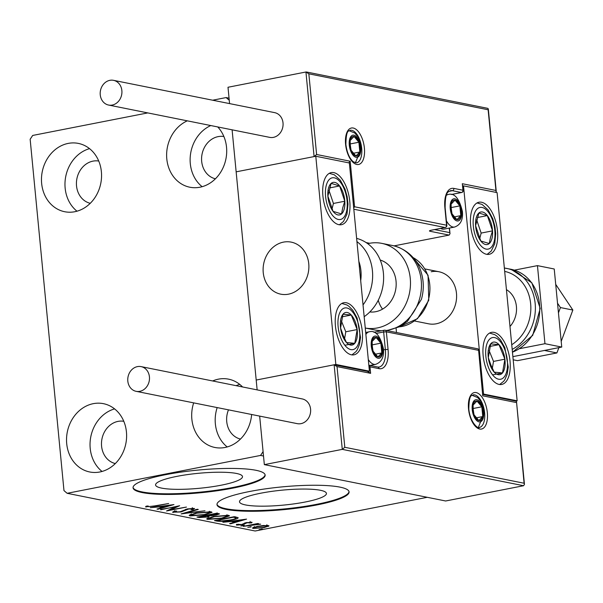 <?xml version="1.0" encoding="UTF-8"?>
<svg xmlns="http://www.w3.org/2000/svg" width="603" height="603" viewBox="0 0 603 603"><rect width="100%" height="100%" fill="white"/><g stroke="black" fill="none" stroke-linecap="round" stroke-linejoin="round"><path stroke-width="0.9" d="M176.943 476.355A43.657 7.507 174.5 0 0 155.582 484.97A43.657 7.507 174.5 0 0 221.128 485.211A43.657 7.507 174.5 0 0 242.496 476.596A43.657 7.507 174.5 0 0 176.943 476.355M260.88 493.186A43.657 7.507 174.5 0 0 239.512 501.794A43.657 7.507 174.5 0 0 305.065 502.043A43.657 7.507 174.5 0 0 326.434 493.427A43.657 7.507 174.5 0 0 260.88 493.186M249.461 491.528A66.353 11.404 174.5 0 0 216.99 504.621A66.353 11.404 174.5 0 0 316.613 504.997A66.353 11.404 174.5 0 0 349.084 491.905A66.353 11.404 174.5 0 0 249.461 491.528M216.982 504.296A66.353 11.404 174.5 0 0 316.545 504.342A66.353 11.404 174.5 0 0 349.024 491.581M165.524 474.704A66.353 11.404 174.5 0 0 133.052 487.789A66.353 11.404 174.5 0 0 232.675 488.166A66.353 11.404 174.5 0 0 265.147 475.074A66.353 11.404 174.5 0 0 165.524 474.704M133.052 487.465A66.353 11.404 174.5 0 0 232.615 487.518A66.353 11.404 174.5 0 0 265.086 474.749M251.639 414.495A34.838 29.841 101.3 0 1 225.017 447.471A34.838 29.841 101.3 0 1 214.879 447.471A34.838 29.841 101.3 0 1 193.669 402.872M212.655 380.96A34.838 29.841 101.3 0 1 218.437 379.151A34.838 29.841 101.3 0 1 228.575 379.159A34.838 29.841 101.3 0 1 242.572 386.96M227.203 446.951A34.838 29.841 101.3 0 1 217.17 407.583M236.157 385.671A34.838 29.841 101.3 0 1 239.745 384.39M74.802 211.721A34.838 29.841 101.3 0 1 64.664 211.721A34.838 29.841 101.3 0 1 41.517 177.553A34.838 29.841 101.3 0 1 68.222 143.401A34.838 29.841 101.3 0 1 78.36 143.408A34.838 29.841 101.3 0 1 101.508 177.568A34.838 29.841 101.3 0 1 74.802 211.721M76.988 211.201A34.838 29.841 101.3 0 1 65.757 176.408A34.838 29.841 101.3 0 1 89.538 148.639M217.736 126.939A34.838 29.841 101.3 0 1 225.055 162.433A34.838 29.841 101.3 0 1 199.955 187.216A34.838 29.841 101.3 0 1 189.817 187.216A34.838 29.841 101.3 0 1 166.647 156.637A34.838 29.841 101.3 0 1 187.292 120.841M202.148 186.696A34.838 29.841 101.3 0 1 190.518 154.202A34.838 29.841 101.3 0 1 210.794 125.552M99.864 471.976A34.838 29.841 101.3 0 1 89.726 471.976A34.838 29.841 101.3 0 1 66.579 437.808A34.838 29.841 101.3 0 1 93.284 403.663A34.838 29.841 101.3 0 1 103.422 403.663A34.838 29.841 101.3 0 1 126.562 437.831A34.838 29.841 101.3 0 1 99.864 471.976M102.05 471.456A34.838 29.841 101.3 0 1 90.819 436.662A34.838 29.841 101.3 0 1 114.593 408.894M115.316 463.564A21.565 18.474 101.3 0 1 101.523 442.218A21.565 18.474 101.3 0 1 118.037 421.384A21.565 18.474 101.3 0 1 123.796 421.293M215.407 178.805A21.565 18.474 101.3 0 1 201.621 157.458A21.565 18.474 101.3 0 1 218.135 136.625A21.565 18.474 101.3 0 1 223.886 136.534M90.254 203.309A21.565 18.474 101.3 0 1 76.468 181.963A21.565 18.474 101.3 0 1 92.975 161.129A21.565 18.474 101.3 0 1 98.734 161.039M240.469 439.059A21.565 18.474 101.3 0 1 228.484 409.852M147.773 112.912L32.683 135.449L30.15 139.255L63.978 490.601L67.137 493.299L260.556 455.431L263.089 451.617L259.667 416.108L264.34 464.634L445.64 500.987L523.577 485.724L342.278 449.371L264.34 464.634M257.142 389.885L232.102 129.826L257.142 389.885M496.126 192.41L488.129 109.769L308.842 73.822L305.94 71.998L228.002 87.262L229.577 103.603L229.261 100.271L226.102 97.573L212.655 100.211M226.102 97.573L229.057 98.168M263.421 525.492L269.013 525.884L264.008 527.655L253.207 528.454L252.438 528.07L257.383 526.321L263.421 525.492M243.22 526.351L257.767 523.502L258.672 523.683L256.531 524.105L260.684 524.188L243.22 526.351M258.702 524.354L258.529 523.924M251.76 522.198L251.436 522.952L247.2 522.763L242.647 524.67L236.534 525.115L236.647 524.354L241.667 524.504L246.22 522.597L252.122 522.402M249.657 523.087L249.989 522.13M236.466 524.437L236.534 525.115L236.647 524.354M238.509 524.195L238.223 524.746M238.208 517.743C237.876 518.565 235.6 519.356 231.379 520.133C225.763 521.286 221.03 521.618 217.17 521.128L214.442 520.585L234.356 516.681L238.238 517.841M210.937 515.256L207.741 516.997L199.314 517.547L196.962 517.08L216.876 513.176L219.515 513.907L216.311 515.022L211.035 515.769M181.149 513.907L197.294 509.249L198.274 509.452L186.026 512.98L204.975 510.794L181.149 513.907M160.662 509.799L179.664 505.721L170.694 509.806L186.448 507.078L166.534 510.975L175.473 506.897L160.624 509.445M146.016 506.279L146.099 507.078L146.175 506.188L148.165 505.977L148.127 506.678L154.519 505.925L168.667 503.513L155.22 506.143L145.542 506.776M67.137 493.299L255.152 531.002L427.271 497.302M263.511 456.019L260.556 455.431M173.943 504.568L157.948 509.256L156.961 509.053L162.139 507.568L158.838 506.904L150.26 507.711L173.943 504.568M173.114 511.789L173.182 512.512C172.285 512.143 172.857 511.683 174.893 511.133L176.641 511.08L175.164 512.098L180.176 511.766L187.427 508.917L194.174 508.427L193.073 509.543L191.143 509.641L192.123 508.819L188.415 509.075L181.051 511.955L172.631 512.226M174.727 510.628L175.164 512.098M194.174 508.427L194.641 508.676M192.289 507.673L192.417 508.977L192.078 508.344M195.99 512.972L211.005 511.796L212.045 512.324L205.118 514.766L190.141 515.912L189.138 515.399L195.99 512.972M213.462 516.477L228.477 515.301L229.517 515.829L222.597 518.271L207.62 519.417L206.618 518.904L213.462 516.477M246.559 519.13L230.565 523.811L229.577 523.615L234.755 522.123L231.454 521.467L222.876 522.273L246.559 519.13M244.17 525.326L240.853 525.982L244.343 525.417M251.104 526.721L247.78 527.369L251.27 526.803M262.403 528.982L259.079 529.638L262.569 529.072M147.78 506.015L147.825 506.505M157.903 508.789L157.948 509.256M162.056 506.739L162.139 507.568M163.79 507.085L169.209 505.525L161.265 506.58L163.79 507.085M170.619 509.038L170.694 509.806M192.96 508.329L193.073 509.543M186.342 509.151L186.395 509.693M185.438 509.399L185.528 510.304M181.021 511.578L181.051 511.955M174.795 511.321L174.312 511.321M185.98 512.512L186.026 512.98M211.005 511.796L209.716 512.301M191.347 514.774L190.066 514.615M190.02 514.638L190.141 515.912M204.221 514.585L209.746 512.61L209 512.203L196.902 513.153L191.377 515.105L192.153 515.505L204.221 514.585M208.947 511.615L209 512.203M217.773 513.357L217.186 513.507M216.273 514.645L216.311 515.022M209.919 515.12L209.022 515.384M199.224 516.635L199.314 517.547M217.125 512.904L217.253 514.201L215.738 513.764L209.354 515.007L215.369 514.849L216.673 513.944L216.605 513.228M207.771 515.505L199.91 516.861L206.837 516.816L208.977 515.836L207.771 515.505L207.718 514.97M208.872 514.743L209.083 515.972L208.955 514.668M228.477 515.301L227.195 515.806M208.819 518.279L207.538 518.12M207.492 518.143L207.62 519.417M221.7 518.09L227.225 516.115L226.479 515.708L214.374 516.658L208.857 518.61L209.633 519.01L221.7 518.09M226.419 515.12L226.479 515.708M217.072 520.065L217.17 521.128M237.16 517.276L235.863 517.736M233.218 517.261L217.389 520.366L221.286 520.947L230.474 519.952C233.949 519.319 235.735 518.67 235.848 518.015L233.18 516.914M235.75 516.967L235.901 518.135L235.781 516.831M230.519 523.344L230.565 523.811M234.673 521.301L234.755 522.123M236.406 521.648L241.826 520.087L233.881 521.143L236.406 521.648M251.353 522.138L251.436 522.952M246.054 522.635L246.092 523.065M244.486 523.02L244.599 524.173M242.61 524.278L242.647 524.67M243.22 525.311L243.265 525.808M254.104 524.218L254.142 524.625M250.147 526.698L250.192 527.195M268.214 525.499L268.305 526.464M267.574 525.409L266.925 525.628M254.421 527.301L253.757 527.256M253.117 527.512L253.207 528.454M263.096 527.474C266.217 526.879 267.348 526.336 266.481 525.854L258.272 526.509C255.152 527.105 254.059 527.633 254.994 528.107L263.096 527.474M266.85 524.814L266.971 526.118L266.428 525.356M254.345 526.532L254.994 528.107M261.446 528.967L261.491 529.457M414.615 321.007L428.507 323.796A26.54 22.733 -78.7 0 0 436.225 323.796A26.54 22.733 -78.7 0 0 456.569 297.776A26.54 22.733 -78.7 0 0 438.939 271.749A26.54 22.733 -78.7 0 0 431.213 271.742M499.103 384.428A26.54 12.912 -101.1 0 1 483.478 358.295A26.54 12.912 -101.1 0 1 491.498 332.359A26.54 12.912 -101.1 0 1 494.091 332.381A26.54 12.912 -101.1 0 1 509.708 358.506A26.54 12.912 -101.1 0 1 501.696 384.45A26.54 12.912 -101.1 0 1 499.103 384.428M481.556 202.246A26.54 12.912 78.9 0 0 478.963 202.231A26.54 12.912 78.9 0 0 470.951 228.168A26.54 12.912 78.9 0 0 486.568 254.3A26.54 12.912 78.9 0 0 489.161 254.323A26.54 12.912 78.9 0 0 497.181 228.379A26.54 12.912 78.9 0 0 481.556 202.246M463.519 185.867L497.091 192.606L517.14 400.807L483.568 394.076L463.519 185.867L462.803 186.01M396.495 332.509L396.088 328.266M483.568 394.076L482.852 394.219M517.14 400.807L515.723 401.085M288.498 294.174A26.54 22.733 101.3 0 1 280.779 294.174A26.54 22.733 101.3 0 1 263.142 268.139A26.54 22.733 101.3 0 1 283.485 242.12A26.54 22.733 101.3 0 1 291.211 242.127A26.54 22.733 101.3 0 1 308.849 268.154A26.54 22.733 101.3 0 1 288.498 294.174M333.828 172.631A26.54 12.912 -101.1 0 1 349.454 198.756A26.54 12.912 -101.1 0 1 341.441 224.7A26.54 12.912 -101.1 0 1 338.841 224.678A26.54 12.912 -101.1 0 1 323.223 198.545A26.54 12.912 -101.1 0 1 331.235 172.609A26.54 12.912 -101.1 0 1 333.828 172.631M351.376 354.805A26.54 12.912 78.9 0 0 353.969 354.828A26.54 12.912 78.9 0 0 361.981 328.891A26.54 12.912 78.9 0 0 346.363 302.759A26.54 12.912 78.9 0 0 343.77 302.736A26.54 12.912 78.9 0 0 335.75 328.673A26.54 12.912 78.9 0 0 351.376 354.805M369.413 371.184L335.841 364.453L315.791 156.252L349.363 162.983L369.413 371.184L368.003 371.463M335.841 364.453L256.2 380.048L334.13 364.785L368.343 371.531M315.791 156.252L236.15 171.84L314.088 156.584L305.94 71.998L306.58 72.013L487.767 108.344L488.309 108.947L496.269 191.558M307.99 259.335A26.54 22.733 -78.7 0 0 291.211 242.127A26.54 22.733 -78.7 0 0 263.993 276.958A26.54 22.733 -78.7 0 0 280.779 294.174A26.54 22.733 -78.7 0 0 307.99 259.335M449.469 228.047L450.011 233.708L449.129 235.095L394.106 245.866M366.119 242.572L369.654 243.28M488.129 109.769L488.309 108.947M451.315 194.49L461.431 192.508A1.99 0.972 78.9 0 0 461.627 192.508A1.99 1.99 0 0 0 463.225 190.367L462.32 183.719L495.9 190.45M308.842 73.822L316.613 154.496L314.088 156.584M316.613 154.496L350.185 161.235L348.722 162.855M450.011 233.708L449.212 228.1M350.185 161.235L354.572 206.776L353.697 207.937M344.803 447.29L342.278 449.371L334.13 364.785L337.032 366.609L344.803 447.29L524.09 483.237L524.459 484.345L523.577 485.724M367.709 371.523L370.611 373.34L337.032 366.609M524.09 483.237L516.507 401.734L515.957 401.131L482.882 394.498M516.319 402.555L482.747 395.824L478.541 349.461L477.998 348.851L385.053 330.218A1.99 1.703 -78.7 0 0 384.473 330.218A1.99 0.972 -101.1 0 0 384.277 330.218A1.99 0.972 -101.1 0 0 383.651 331.967L376.084 333.451M482.747 395.824L478.541 349.461M371.945 346.167A9.95 4.847 78.9 0 0 373.091 351.187A9.95 4.847 78.9 0 0 377.923 356.938A9.95 4.847 78.9 0 0 381.812 352.936A9.95 4.847 78.9 0 0 380.87 343.175A9.95 4.847 78.9 0 0 376.038 337.424A9.95 4.847 78.9 0 0 372.149 341.426A9.95 4.847 78.9 0 0 371.945 346.167M372.239 346.378L373.091 351.187L377.923 356.938L381.812 352.936L380.87 343.175L376.038 337.424L372.149 341.426L372.239 346.378M372.85 350.185L372.119 344.584M375.202 354.232L381.812 352.936M372.337 344.848L380.87 343.175M372.405 338.132L376.038 337.424M450.916 208.864A9.95 4.847 78.9 0 0 452.062 213.884A9.95 4.847 78.9 0 0 456.893 219.635A9.95 4.847 78.9 0 0 460.782 215.633A9.95 4.847 78.9 0 0 459.848 205.872A9.95 4.847 78.9 0 0 455.016 200.121A9.95 4.847 78.9 0 0 451.119 204.123A9.95 4.847 78.9 0 0 450.916 208.864M451.21 209.075L452.062 213.884L456.893 219.635L460.782 215.633L459.848 205.872L455.016 200.121L451.119 204.123L451.21 209.075M440.627 228.416A16.59 8.073 78.9 0 0 444.012 229.117L454.587 227.045A16.59 8.073 -101.1 0 1 446.393 220.751M451.828 212.874L451.097 207.281M454.172 216.922L460.782 215.633M451.308 207.545L459.848 205.872M451.376 200.829L455.016 200.121M349.959 145.233A9.95 4.847 78.9 0 0 351.104 150.253A9.95 4.847 78.9 0 0 355.936 156.004A9.95 4.847 78.9 0 0 359.833 152.001A9.95 4.847 78.9 0 0 358.891 142.24A9.95 4.847 78.9 0 0 354.059 136.482A9.95 4.847 78.9 0 0 350.17 140.491A9.95 4.847 78.9 0 0 349.959 145.233M350.253 145.444L351.104 150.253L355.936 156.004L359.833 152.001L358.891 142.24L354.059 136.482L350.17 140.491L350.253 145.444M350.871 149.243L350.139 143.65M353.222 153.29L359.833 152.001M350.358 143.913L358.891 142.24M350.418 137.198L354.059 136.482M472.895 409.799A9.95 4.847 78.9 0 0 474.041 414.819A9.95 4.847 78.9 0 0 478.872 420.57A9.95 4.847 78.9 0 0 482.769 416.567A9.95 4.847 78.9 0 0 481.827 406.806A9.95 4.847 78.9 0 0 476.996 401.055A9.95 4.847 78.9 0 0 473.106 405.058A9.95 4.847 78.9 0 0 472.895 409.799M473.189 410.01L474.041 414.819L478.872 420.57L482.769 416.567L481.827 406.806L476.996 401.055L473.106 405.058L473.189 410.01M473.807 413.816L473.076 408.216M476.151 417.864L482.769 416.567M473.295 408.48L481.827 406.806M473.355 401.764L476.996 401.055M491.95 238.584A16.59 8.073 78.9 0 0 492.53 230.851A16.59 8.073 78.9 0 0 487.345 215.58A16.59 8.073 78.9 0 0 478.88 213.002A16.59 8.073 78.9 0 0 475.601 225.695A16.59 8.073 78.9 0 0 480.787 240.974A16.59 8.073 78.9 0 0 489.252 243.552A16.59 8.073 78.9 0 0 491.95 238.584M490.51 237.273L492.53 230.851L487.345 215.58L478.88 213.002L475.601 225.695L480.787 240.974L489.252 243.552L490.51 237.273M479.747 238.539L481.156 233.082L476.709 219.997M477.38 217.532L487.345 215.58M481.156 233.082L492.53 230.851M344.223 208.962A16.59 8.073 78.9 0 0 344.803 201.229A16.59 8.073 78.9 0 0 339.617 185.958A16.59 8.073 78.9 0 0 331.153 183.38A16.59 8.073 78.9 0 0 327.874 196.081A16.59 8.073 78.9 0 0 333.06 211.351A16.59 8.073 78.9 0 0 341.524 213.929A16.59 8.073 78.9 0 0 344.223 208.962M342.783 207.651L344.803 201.229L339.617 185.958L331.153 183.38L327.874 196.081L333.06 211.351L341.524 213.929L342.783 207.651M332.019 208.917L333.429 203.46L328.982 190.375M329.653 187.91L339.617 185.958M333.429 203.46L344.803 201.229M342.7 336.27A16.59 8.073 78.9 0 0 346.476 342.534A16.59 8.073 78.9 0 0 354.768 343.318A16.59 8.073 78.9 0 0 357.164 329.57A16.59 8.073 78.9 0 0 351.263 315.03A16.59 8.073 78.9 0 0 342.964 314.246A16.59 8.073 78.9 0 0 340.574 327.994A16.59 8.073 78.9 0 0 342.7 336.27M343.145 335.343L346.476 342.534L354.768 343.318L357.164 329.57L351.263 315.03L342.964 314.246L340.574 327.994L343.145 335.343M344.592 338.667L345.783 331.793L341.419 321.037M344.848 345.263L354.768 343.318M345.783 331.793L357.164 329.57M342.316 316.779L351.263 315.03M490.427 365.893A16.59 8.073 78.9 0 0 494.204 372.157A16.59 8.073 78.9 0 0 502.495 372.94A16.59 8.073 78.9 0 0 504.892 359.184A16.59 8.073 78.9 0 0 498.99 344.652A16.59 8.073 78.9 0 0 490.691 343.868A16.59 8.073 78.9 0 0 488.302 357.617A16.59 8.073 78.9 0 0 490.427 365.893M490.872 364.966L494.204 372.157L502.495 372.94L504.892 359.184L498.99 344.652L490.691 343.868L488.302 357.617L490.872 364.966M492.319 368.29L493.51 361.416L489.146 350.652M492.576 374.885L502.495 372.94M493.51 361.416L504.892 359.184M490.043 346.401L498.99 344.652M360.7 280.666A36.497 31.258 -78.7 0 0 358.838 261.34M364.167 316.688A43.13 36.941 -78.7 0 0 383.402 273.023A43.13 36.941 -78.7 0 0 356.629 238.373M382.551 309.113A26.54 22.733 101.3 0 1 378.254 300.249M380.237 260.059A26.54 22.733 101.3 0 1 394.973 292.613A26.54 22.733 101.3 0 1 369.827 311.947M367.732 243.687A43.13 36.941 101.3 0 1 381.767 243.363A43.13 36.941 101.3 0 1 408.525 296.962A43.13 36.941 101.3 0 1 365.26 328.024L375.782 330.143A43.13 36.941 -78.7 0 0 381.518 330.753M112.248 105.058A12.61 10.801 -78.7 0 0 121.912 92.696A12.61 10.801 -78.7 0 0 113.53 80.335A12.61 10.801 -78.7 0 0 109.867 80.327A12.61 10.801 -78.7 0 0 100.204 92.689A12.61 10.801 -78.7 0 0 108.578 105.05A12.61 10.801 -78.7 0 0 112.248 105.058M108.578 105.05L269.729 137.371A12.61 10.801 -78.7 0 0 273.4 137.371A12.61 10.801 -78.7 0 0 283.063 125.009A12.61 10.801 -78.7 0 0 274.689 112.648L113.53 80.335M149.431 376.86A12.61 10.801 -78.7 0 0 141.102 366.616A12.61 10.801 -78.7 0 0 127.813 381.088A12.61 10.801 -78.7 0 0 136.142 391.332A12.61 10.801 -78.7 0 0 149.431 376.86M136.142 391.332L297.302 423.653A12.61 10.801 -78.7 0 0 310.583 409.173A12.61 10.801 -78.7 0 0 302.254 398.93L141.102 366.616M557.526 303.211L560.428 307.56L558.453 312.859M555.71 284.352L572.85 310.048L560.428 307.56M558.875 347.637L556.901 352.943L544.479 350.456L512.889 356.637L561.747 347.072L544.961 343.702L519.726 348.647M572.85 310.048L561.205 341.381M556.901 352.943L517.487 360.662L513.191 359.803M514.382 270.144L537.446 265.629L554.232 268.998L561.747 347.072M537.446 265.629L544.961 343.702M506.437 289.644A23.223 19.891 101.3 0 1 509.987 326.487M233.753 516.801L233.806 517.382M245.421 522.771L245.496 523.54M345.594 144.358A18.58 9.037 -101.1 0 1 353.245 128.024A18.58 9.037 -101.1 0 1 364.4 148.127A18.58 9.037 -101.1 0 1 356.75 164.461A18.58 9.037 -101.1 0 1 345.594 144.358M361.687 148.263A16.59 8.073 78.9 0 0 350.102 130.301C349.431 132.132 346.22 127.165 345.873 144.501C347.019 152.823 349.521 158.604 353.381 161.83L356.479 162.855A16.59 8.073 78.9 0 0 361.687 148.263M449.129 235.095L429.992 231.251A3.98 0.686 174.5 0 1 431.394 230.18L445.044 227.512L353.818 209.218M354.572 206.776L446.567 225.221L444.871 207.658A21.896 10.658 -101.1 0 1 453.886 188.407L462.953 190.224L462.32 183.719M448.941 191.362L452.363 190.691A19.907 9.686 78.9 0 0 450.418 190.676C449.129 192.274 445.052 189.41 445.15 207.801L444.871 207.658M463.225 190.367L462.953 190.224A1.99 1.703 -78.7 0 1 461.431 192.508L452.363 190.691A1.99 1.703 -78.7 0 0 453.886 188.407M434.62 229.592L449.642 232.6M451.421 194.513L461.627 192.508A1.99 0.972 78.9 0 0 461.943 192.319M446.567 225.221A1.99 1.703 101.3 0 1 445.044 227.512A1.99 0.972 -101.1 0 0 445.24 227.512A1.99 1.99 0 0 0 446.838 225.364L446.567 225.221M431.394 230.18A1.99 0.972 78.9 0 0 431.59 230.18A1.99 0.972 78.9 0 0 431.771 230.105M445.557 227.316A1.99 0.972 -101.1 0 1 445.24 227.512L430.655 230.346M487.337 412.701A18.58 9.037 -101.1 0 1 479.687 429.027A18.58 9.037 -101.1 0 1 468.531 408.924A18.58 9.037 -101.1 0 1 476.182 392.591A18.58 9.037 -101.1 0 1 487.337 412.701M479.415 427.429A16.59 8.073 78.9 0 0 484.624 412.829A16.59 8.073 78.9 0 0 473.038 394.867C472.368 396.699 469.157 391.739 468.81 409.068C470.204 423.487 479.204 429.615 479.415 427.429M478.36 350.283L386.365 331.831L388.061 349.401A21.896 10.658 -101.1 0 1 379.046 368.652L369.986 366.835L370.611 373.34M383.508 349.891L385.347 349.536L383.651 331.967L386.365 331.831A1.99 1.703 -78.7 0 0 385.053 330.218A1.99 1.99 0 0 0 384.277 330.218L373.898 332.245M379.046 368.652A1.99 1.703 101.3 0 0 377.734 367.031L379.099 367.046A19.907 9.686 78.9 0 0 385.347 349.536L388.061 349.401M368.991 366.782L369.986 366.835A1.99 1.703 101.3 0 0 368.84 365.26L377.734 367.031M371.275 346.039A11.284 5.487 78.9 0 0 378.043 358.242A11.284 5.487 78.9 0 0 382.686 348.323A11.284 5.487 78.9 0 0 375.918 336.12A11.284 5.487 78.9 0 0 371.275 346.039M369.918 365.463L375.616 364.348A16.59 8.073 -101.1 0 1 368.29 359.539M365.878 334.454A16.59 8.073 -101.1 0 1 369.24 331.793L365.689 332.487M450.245 208.736A11.284 5.487 78.9 0 0 457.021 220.939A11.284 5.487 78.9 0 0 461.657 211.02A11.284 5.487 78.9 0 0 454.888 198.817A11.284 5.487 78.9 0 0 450.245 208.736M446.28 195.44A16.59 8.073 -101.1 0 1 448.217 194.49L446.522 194.822M349.288 145.097A11.284 5.487 78.9 0 0 356.064 157.308A11.284 5.487 78.9 0 0 360.707 147.388A11.284 5.487 78.9 0 0 353.931 135.185A11.284 5.487 78.9 0 0 349.288 145.097M472.224 409.671A11.284 5.487 78.9 0 0 479.001 421.874A11.284 5.487 78.9 0 0 483.644 411.955A11.284 5.487 78.9 0 0 476.867 399.751A11.284 5.487 78.9 0 0 472.224 409.671M494.159 241.464A21.233 10.334 78.9 0 0 488.264 212.022A21.233 10.334 78.9 0 0 473.973 215.083A21.233 10.334 78.9 0 0 479.867 244.524A21.233 10.334 78.9 0 0 494.159 241.464M346.431 211.841A21.233 10.334 78.9 0 0 340.537 182.4A21.233 10.334 78.9 0 0 326.246 185.46A21.233 10.334 78.9 0 0 332.14 214.902A21.233 10.334 78.9 0 0 346.431 211.841M340.966 338.366A21.233 10.334 78.9 0 0 356.426 347.388A21.233 10.334 78.9 0 0 356.765 319.198A21.233 10.334 78.9 0 0 341.313 310.176A21.233 10.334 78.9 0 0 340.966 338.366M488.694 367.988A21.233 10.334 78.9 0 0 504.146 377.011A21.233 10.334 78.9 0 0 504.492 348.82A21.233 10.334 78.9 0 0 489.041 339.798A21.233 10.334 78.9 0 0 488.694 367.988M356.938 241.615A43.13 36.941 101.3 0 1 363.036 304.907M386.327 330.474A43.13 36.941 -78.7 0 0 419.492 299.163A43.13 36.941 -78.7 0 0 392.741 245.564C410.123 249.642 418.746 263.119 421.195 272.307C423.909 281.202 423.977 290.224 421.407 299.359L407.455 321.384L399.307 326.826L386.885 330.587M399.194 326.879A36.497 31.258 -78.7 0 0 428.281 300.271A36.497 31.258 -78.7 0 0 413.085 257.594M512.46 352.167A43.13 36.941 -78.7 0 0 539.745 308.156A43.13 36.941 -78.7 0 0 511.027 269.285L531.869 282.83L540.198 308.457L532.698 335.366L512.467 352.303M511.743 344.735A39.813 34.1 -78.7 0 0 530.64 303.678A39.813 34.1 -78.7 0 0 504.681 271.395M511.027 269.285L504.357 268.034A43.13 36.941 101.3 0 1 506.663 268.41A43.13 36.941 101.3 0 1 535.268 304.794A43.13 36.941 101.3 0 1 512.188 349.408M209.746 512.61L209.625 511.314M191.377 515.105L191.249 513.809M227.225 516.115L227.097 514.811M208.857 518.61L208.728 517.314M250.237 522.68L250.117 521.376M425.055 268.961L438.939 271.749M446.838 225.364L445.15 207.801M516.507 401.734L524.459 484.345M375.616 364.348C381.624 362.177 384.224 356.968 383.418 348.707C380.244 335.698 375.518 330.06 369.24 331.793M454.587 227.045C460.602 224.874 463.202 219.665 462.395 211.404C459.215 198.395 454.489 192.756 448.217 194.49M355.423 162.84L361.438 147.773L359.622 140.19L357.948 136.813L354.715 132.984L349.129 130.715M478.36 427.406L484.375 412.339L482.558 404.764L480.885 401.387L477.651 397.55L472.066 395.282M487.103 254.391L491.204 251.104L494.746 243.687L495.726 233.67L494.89 226.306L492.794 218.776L488.106 209.919L482.046 204.425L477.033 202.947M339.376 224.768L343.476 221.482L347.019 214.065L347.999 204.048L347.162 196.684L345.067 189.154L340.378 180.305L334.318 174.81L329.306 173.325M351.911 354.896L355.974 351.655L357.27 349.8L359.471 344.494L360.519 337.401L357.134 318.09L352.8 310.289L348.836 306.226L346.906 304.967L341.833 303.452M499.638 384.518L503.701 381.277L504.997 379.423L507.198 374.116L508.246 367.023L504.862 347.712L500.528 339.911L496.563 335.848L494.633 334.59L489.561 333.075M413.025 257.526L428.055 275.224L428.763 300.317L417.442 318.723L399.111 326.924M392.741 245.564L381.767 243.363M381.3 330.798L375.782 330.143"/></g></svg>
